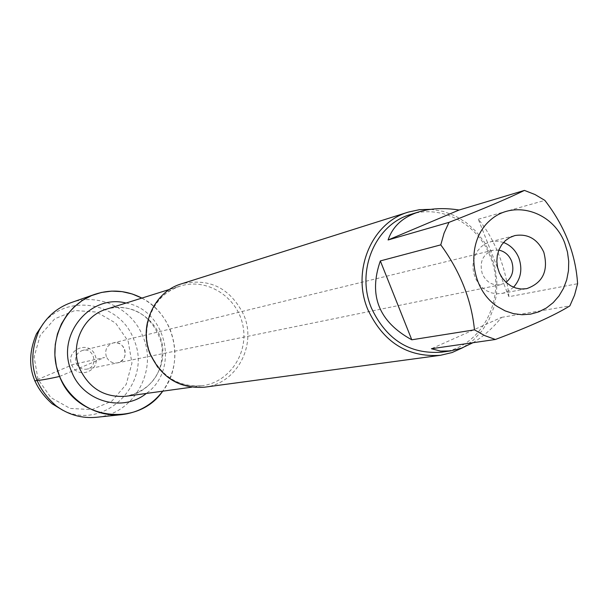 <?xml version="1.0" encoding="UTF-8"?>
<svg xmlns="http://www.w3.org/2000/svg" width="608" height="608" viewBox="0 0 608 608"><rect width="100%" height="100%" fill="white"/><g stroke="black" fill="none" stroke-linecap="round" stroke-linejoin="round"><path stroke-width="0.46" stroke-dasharray="3.04 2.28" d="M498.834 250.101L492.822 250.276C482.684 254.304 479.18 262.154 482.319 273.843C486.24 282.12 492.313 285.745 500.536 284.734L506.046 282.332M106.37 356.721C104.538 349.988 106.765 345.397 113.065 342.965C125.491 339.454 130.264 360.757 117.526 362.877C112.434 363.531 108.718 361.479 106.37 356.721C108.718 361.479 112.434 363.531 117.526 362.877C124.062 360.582 126.411 355.969 124.572 349.053C122.14 344.151 118.302 342.122 113.065 342.965C106.765 345.397 104.538 349.988 106.37 356.721M204.592 387.19C236.558 383.8 257.078 345.336 243.747 314.876C230.364 288.078 209.6 277.734 181.45 283.837M141.869 298.087C174.709 314.518 185.41 362.315 162.724 391.18C175.818 372.218 178.326 351.751 170.24 329.802C164.388 315.841 154.934 305.277 141.869 298.087M430.715 209.342L443.24 211.394L455.27 215.908L466.382 222.726L476.201 231.602L484.401 242.22L490.709 254.212L494.92 267.178L496.88 280.668L496.531 294.226L493.871 307.39L488.999 319.717L482.06 330.782L473.282 340.184L462.969 347.601M472.918 342.737C483.155 336.688 492.708 328.229 501.554 317.368L431.406 348.734M501.554 317.368L569.856 305.9M508.911 296.712C507.665 282.705 504.29 268.668 498.788 254.592C493.202 240.57 486.37 228.783 478.298 219.237L508.911 296.712L577.6 283.723M478.298 219.237L544.867 200.389M410.658 214.457C441.583 204.189 477.918 223.79 490.261 256.622C507.536 297.038 482.182 347.738 441.507 352.176M513.555 287.219L509.063 290.753L502.991 293.231L496.835 293.801L491.591 292.889L486.598 290.753L482.098 287.478L478.321 283.229L475.441 278.213L473.602 272.673L472.902 266.882L473.366 261.113L474.977 255.656L477.645 250.785L481.247 246.719L485.602 243.656L491.416 241.543L497.967 241.194L503.53 242.47M76.228 363.364C78.44 367.848 81.958 369.77 86.769 369.155C98.83 367.141 94.339 347.084 82.574 350.406C76.616 352.708 74.503 357.025 76.228 363.364M95.023 355.186C101.87 370.257 77.604 380.562 71.828 364.944C64.98 349.76 89.353 339.621 95.023 355.186M128.182 341.248L131.951 363.12L126.183 384.431L111.948 401.037L91.968 409.632L70.148 408.432L50.844 397.571L37.962 379.179L34.154 356.934L40.174 335.365L54.766 318.805L74.944 310.521L96.642 312.071L115.611 323.053L128.182 341.248M70.794 302.746C98.633 292.433 132.058 308.317 142.888 336.437C158.148 370.88 133.509 414.504 96.452 417.286M62.806 410.248C105.161 431.695 153.566 382.082 133.669 339.173C120.308 302.45 67.648 292.729 43.373 323.464M59.592 376.443L104.561 357.481L73.553 364.321L34.641 380.806M147.569 321.868C152.448 303.909 163.301 291.992 180.143 286.11C206.522 277.62 236.626 296.294 242.66 324.398C249.189 352.389 229.923 382.12 202.449 385.692C184.703 387.562 169.799 381.406 157.73 367.24M126.016 396.249C150.374 393.087 167.572 367.012 161.85 342.494C156.568 317.885 129.892 301.636 106.514 309.16C115.292 306.759 124.055 306.949 132.81 309.73C142.682 313.166 155.557 322.445 161.682 344.12C165.467 375.121 147.858 391.468 126.016 396.249M126.054 303.042C166.546 309.844 180.021 370.021 146.3 393.452M492.822 250.276L82.574 350.406M500.536 284.734L86.769 369.155M169.716 289.37L180.143 286.11C154.12 293.39 138.958 327.089 150.662 354.168C161.713 376.968 178.972 387.471 202.449 385.692L191.626 387.19M502.071 293.428L526.688 288.656M490.496 241.756L514.801 235.577"/><path stroke-width="0.91" d="M506.046 282.332C512.552 276.906 514.391 269.815 511.579 261.068C508.987 255.041 504.739 251.385 498.834 250.101M408.371 212.086L181.45 283.837C153.93 291.726 138.373 326.709 150.434 354.494C161.774 378.032 179.831 388.93 204.592 387.19L440.443 355.3C407.497 357.542 383.283 342.274 367.81 309.495C351.325 270.78 371.822 222.475 408.371 212.086L419.406 209.684L430.715 209.342M59.592 376.443L56.339 366.077L54.88 355.315L55.26 344.485L57.464 333.929L61.416 323.958L67.002 314.891L74.032 306.987L82.293 300.496L91.519 295.61L101.437 292.456L111.735 291.118L122.117 291.642L132.263 293.991L141.869 298.087C126.654 290.282 110.975 289.036 94.833 294.333C66.948 303.886 49.468 336.095 56.346 366.122C62.936 396.218 92.484 417.901 121.782 414.641C138.639 412.551 152.289 404.73 162.724 391.18C137.735 427.926 75.628 419.809 59.592 376.443C48.45 378.951 40.128 380.403 34.641 380.806M462.969 347.601L452.071 352.556L440.443 355.3M543.788 252.183C537.51 238.99 527.85 233.457 514.801 235.577L509.793 237.53L505.339 240.662L501.661 244.834L498.932 249.842L497.298 255.436L496.827 261.356L497.549 267.307L499.434 273L502.383 278.152L506.251 282.522L510.857 285.889L515.964 288.086L521.33 289.028L526.688 288.656C542.944 282.872 548.644 270.72 543.788 252.183M564.733 243.01C552.702 211.06 512.726 198.953 489.455 220.932C465.561 242.174 469.741 288.314 497.298 306.508L505.134 310.87L513.471 313.644L522.044 314.739L530.571 314.138L538.779 311.851L546.402 307.975L553.204 302.632L558.972 296.005L563.525 288.306L566.724 279.779L568.472 270.697L568.723 261.349L567.462 252.024L564.733 243.01M459.093 210.018C444.076 207.655 430.593 208.308 418.631 211.964C402.83 217.079 392.654 226.419 388.102 239.978L459.093 210.018L524.438 190.41C508.037 198.436 482.896 209.084 449 222.361L444.053 233.198L440.785 244.864C460.218 271.54 471.451 299.858 474.476 329.84L484.629 335.57L495.383 339.484C529.348 326.754 554.177 315.56 569.856 305.9L574.537 295.184L577.6 283.723C575.677 253.908 564.771 226.13 544.867 200.389L534.987 194.53L524.438 190.41M388.102 239.978L449 222.361M380.334 260.916C368.334 295.45 378.814 321.746 411.783 339.796L380.334 260.916L440.785 244.864M411.783 339.796L474.476 329.84M495.383 339.484L431.406 348.734L440.602 351.09L450.68 350.907L461.677 348.095L472.918 342.737M450.68 350.907L441.507 352.176C409.746 354.426 386.407 339.758 371.48 308.165C355.604 270.872 375.417 224.344 410.658 214.457L418.631 211.964M503.53 242.47C510.606 245.244 515.706 250.382 518.837 257.898C522.675 269.139 520.919 278.912 513.555 287.219M121.782 414.641L96.452 417.286C81.54 418.638 67.959 414.724 55.716 405.536C32.482 384.56 26.896 359.632 38.965 330.752C46.124 317.216 56.734 307.884 70.794 302.746L94.833 294.333M43.373 323.464L36.434 333.898C25.156 360.886 30.37 384.172 52.083 403.765L62.806 410.248M157.73 367.24L150.123 354.221C145.935 343.649 145.084 332.865 147.569 321.868M169.716 289.37L106.514 309.16C82.946 315.856 69.548 345.42 79.777 368.82C89.406 388.664 104.819 397.807 126.016 396.249L191.626 387.19M146.3 393.452C122.542 412.779 82.931 401.576 71.645 371.701C55.404 336.034 89.665 293.535 126.054 303.042M52.083 403.765L55.716 405.536M36.434 333.898L38.965 330.752"/></g></svg>
